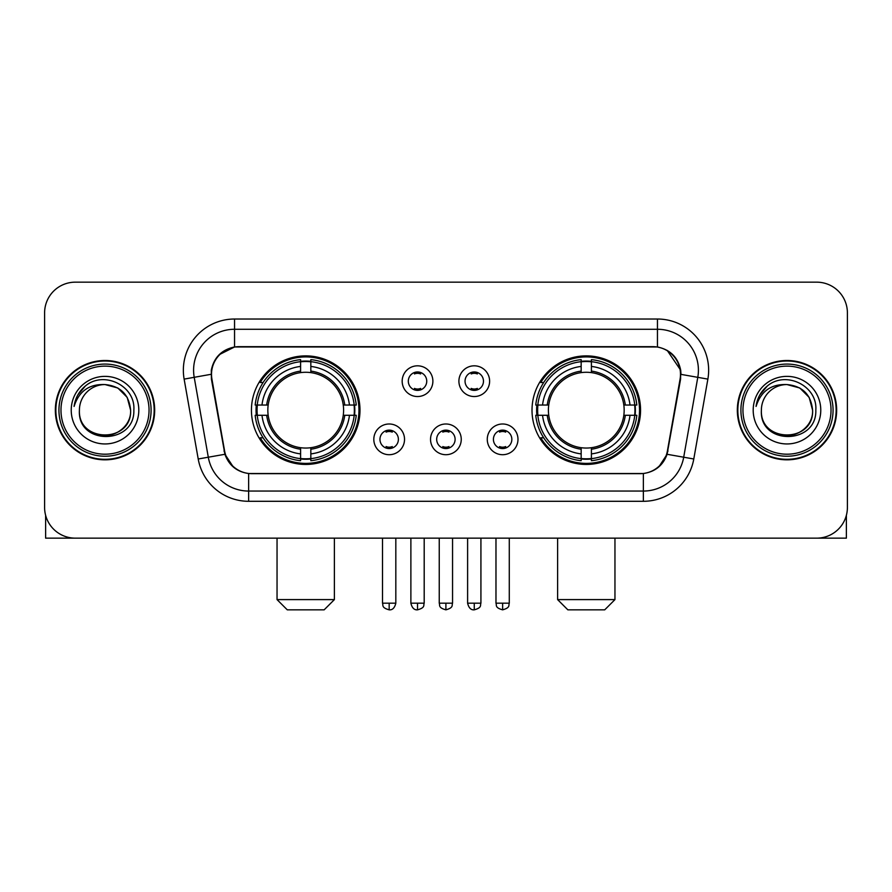 <?xml version="1.0" encoding="UTF-8"?>
<svg xmlns="http://www.w3.org/2000/svg" width="892" height="892" viewBox="0 0 892 892"><rect width="100%" height="100%" fill="white"/><g stroke="black" fill="none" stroke-linecap="round" stroke-linejoin="round"><path stroke-width="1.34" d="M532.011 410.164A54.267 54.267 0 0 0 586.289 464.431A54.267 54.267 0 0 0 640.556 410.164A54.267 54.267 0 0 0 586.289 355.886A54.267 54.267 0 0 0 532.011 410.164M251.444 410.164A54.267 54.267 0 0 0 305.711 464.431A54.267 54.267 0 0 0 359.989 410.164A54.267 54.267 0 0 0 305.711 355.886A54.267 54.267 0 0 0 251.444 410.164M404.533 439.343A15.365 15.365 0 0 1 389.168 454.708A15.365 15.365 0 0 1 373.815 439.343A15.365 15.365 0 0 1 389.168 423.99A15.365 15.365 0 0 1 404.533 439.343M379.959 439.343A9.221 9.221 0 0 0 389.168 448.565A9.221 9.221 0 0 0 398.389 439.343A9.221 9.221 0 0 0 389.168 430.134A9.221 9.221 0 0 0 379.959 439.343M461.253 439.343A15.365 15.365 0 0 1 445.9 454.708A15.365 15.365 0 0 1 430.535 439.343A15.365 15.365 0 0 1 445.9 423.99A15.365 15.365 0 0 1 461.253 439.343M436.679 439.343A9.221 9.221 0 0 0 445.9 448.565A9.221 9.221 0 0 0 455.11 439.343A9.221 9.221 0 0 0 445.9 430.134A9.221 9.221 0 0 0 436.679 439.343M517.984 439.343A15.365 15.365 0 0 1 502.631 454.708A15.365 15.365 0 0 1 487.266 439.343A15.365 15.365 0 0 1 502.631 423.99A15.365 15.365 0 0 1 517.984 439.343M493.41 439.343A9.221 9.221 0 0 0 502.631 448.565A9.221 9.221 0 0 0 511.841 439.343A9.221 9.221 0 0 0 502.631 430.134A9.221 9.221 0 0 0 493.41 439.343M432.888 381.185A15.365 15.365 0 0 1 417.534 396.539A15.365 15.365 0 0 1 402.169 381.185A15.365 15.365 0 0 1 417.534 365.82A15.365 15.365 0 0 1 432.888 381.185M408.313 381.185A9.221 9.221 0 0 0 417.534 390.395A9.221 9.221 0 0 0 426.744 381.185A9.221 9.221 0 0 0 417.534 371.964A9.221 9.221 0 0 0 408.313 381.185M489.619 381.185A15.365 15.365 0 0 1 474.265 396.539A15.365 15.365 0 0 1 458.901 381.185A15.365 15.365 0 0 1 474.265 365.82A15.365 15.365 0 0 1 489.619 381.185M465.044 381.185A9.221 9.221 0 0 0 474.265 390.395A9.221 9.221 0 0 0 483.475 381.185A9.221 9.221 0 0 0 474.265 371.964A9.221 9.221 0 0 0 465.044 381.185M211.928 379.122A27.652 27.652 0 0 1 239.156 346.676L652.844 346.676A27.652 27.652 0 0 1 680.072 379.122L667.428 450.806A27.652 27.652 0 0 1 640.2 473.652L251.8 473.652A27.652 27.652 0 0 1 224.572 450.806L211.928 379.122M256.316 415.282A49.662 49.662 0 0 1 256.316 405.046M536.884 415.282A49.662 49.662 0 0 1 536.884 405.046M55.349 410.164A49.662 49.662 0 0 0 105.011 459.826A49.662 49.662 0 0 0 154.673 410.164A49.662 49.662 0 0 0 105.011 360.502A49.662 49.662 0 0 0 55.349 410.164M737.327 410.164A49.662 49.662 0 0 0 786.989 459.826A49.662 49.662 0 0 0 836.651 410.164A49.662 49.662 0 0 0 786.989 360.502A49.662 49.662 0 0 0 737.327 410.164M211.304 370.225C213.957 357.413 221.707 349.664 234.551 346.977L657.449 346.977C670.282 349.653 678.032 357.402 680.696 370.225L680.585 379.122L667.093 454.284C663.057 465.412 655.141 471.835 643.366 473.518L248.634 473.518C236.882 471.857 228.976 465.434 224.907 454.284L211.415 379.122L211.304 370.225M219.153 354.704L234.551 346.977L234.551 329.271L657.449 329.271A40.954 40.954 0 0 1 697.789 377.338L683.707 457.206A40.954 40.954 0 0 1 643.366 491.057L248.634 491.057A40.954 40.954 0 0 1 208.293 457.206L194.211 377.338A40.954 40.954 0 0 1 234.551 329.271L234.551 319.024L657.449 319.024L657.449 346.977M667.183 350.378L680.696 370.225L681.009 374.384L707.869 379.111L693.786 458.99A51.201 51.201 0 0 1 643.366 501.293L248.634 501.293A51.201 51.201 0 0 1 198.214 458.99L184.131 379.111A51.201 51.201 0 0 1 234.551 319.024M251.288 473.652L248.634 473.518L248.634 501.293M643.366 501.293L643.366 473.518L640.712 473.652M693.786 458.99L667.093 454.284L658.831 466.884M233.347 467.04L224.907 454.284L198.214 458.99M667.941 450.806L667.774 451.675M224.226 451.675L224.059 450.806M184.131 379.111L210.991 374.317M847.4 312.88A30.718 30.718 0 0 0 816.682 282.162L75.318 282.162A30.718 30.718 0 0 0 44.6 312.88L44.6 507.437A30.718 30.718 0 0 0 75.318 538.155L816.682 538.155A30.718 30.718 0 0 0 847.4 507.437L847.4 312.88L847.4 507.437M44.6 312.88L44.6 507.437M816.682 282.162L75.318 282.162M75.318 538.155L816.682 538.155M45.626 515.308L45.626 538.155L164.407 538.155M149.042 410.164A44.031 44.031 0 0 0 105.011 366.133A44.031 44.031 0 0 0 60.979 410.164A44.031 44.031 0 0 0 105.011 454.195A44.031 44.031 0 0 0 149.042 410.164M151.094 410.164A46.083 46.083 0 0 0 105.011 364.081A46.083 46.083 0 0 0 58.939 410.164A46.083 46.083 0 0 0 105.011 456.236A46.083 46.083 0 0 0 151.094 410.164M154.171 410.164A49.149 49.149 0 0 0 105.011 361.015A49.149 49.149 0 0 0 55.861 410.164A49.149 49.149 0 0 0 105.011 459.313A49.149 49.149 0 0 0 154.171 410.164M130.611 410.164C129.095 394.61 120.565 386.08 105.011 384.563L117.811 387.987L127.188 397.364L130.611 410.164L127.188 397.364L117.811 387.987L105.011 384.563L117.811 387.987L127.188 397.364L130.611 410.164L127.188 397.364L117.811 387.987L105.011 384.563L117.811 387.987L127.188 397.364L130.611 410.164C132.183 443.19 77.849 443.19 79.41 410.164C77.136 445.688 135.049 444.896 133.845 410.164C135.751 385.779 103.795 370.28 85.387 385.98C78.964 391.354 75.207 398.167 74.092 406.44C78.931 391.187 89.233 383.894 105.011 384.563L117.811 387.987L127.188 397.364L130.611 410.164C132.183 443.19 77.849 443.19 79.41 410.164C77.849 443.19 132.183 443.19 130.611 410.164C132.183 443.19 77.849 443.19 79.41 410.164C77.849 443.19 132.183 443.19 130.611 410.164C132.183 443.19 77.849 443.19 79.41 410.164C77.849 443.19 132.183 443.19 130.611 410.164C132.183 443.19 77.849 443.19 79.41 410.164C77.849 443.19 132.183 443.19 130.611 410.164C132.183 443.19 77.849 443.19 79.41 410.164C77.849 443.19 132.183 443.19 130.611 410.164C132.183 443.19 77.849 443.19 79.41 410.164C77.849 443.19 132.183 443.19 130.611 410.164C132.183 443.19 77.849 443.19 79.41 410.164A25.6 25.6 0 0 1 105.011 384.563L117.811 387.987L127.188 397.364L130.611 410.164C131.637 430.033 106.092 443.235 90.505 431.249M71.226 410.164A33.796 33.796 0 0 0 105.011 443.948A33.796 33.796 0 0 0 138.806 410.164A33.796 33.796 0 0 0 105.011 376.368A33.796 33.796 0 0 0 71.226 410.164M85.376 385.991L77.827 394.966M77.359 395.836L78.039 394.598L77.359 395.836M324.142 609.838L287.28 609.838L277.044 599.602L334.388 599.602L324.142 609.838M310.84 458.633L310.84 460.696A50.788 50.788 0 0 0 356.243 415.282L354.191 415.282A48.737 48.737 0 0 1 310.84 458.633L310.84 453.894A44.031 44.031 0 0 0 349.452 415.282L343.253 415.282A37.888 37.888 0 0 0 310.84 372.622L310.84 361.684A48.737 48.737 0 0 1 354.191 405.046L356.243 405.046A50.788 50.788 0 0 0 310.84 359.632L310.84 361.684M257.242 415.282L255.179 415.282A50.788 50.788 0 0 0 300.593 460.696L300.593 458.633A48.737 48.737 0 0 1 257.242 415.282L261.98 415.282A44.031 44.031 0 0 0 300.593 453.894L300.593 447.706A37.888 37.888 0 0 0 343.253 415.282L344.769 415.282A39.382 39.382 0 0 1 310.84 449.211L310.84 453.894M300.593 361.684L300.593 359.632A50.788 50.788 0 0 0 255.179 405.046L257.242 405.046A48.737 48.737 0 0 1 300.593 361.684L300.593 366.434A44.031 44.031 0 0 0 261.98 405.046L268.18 405.046A37.888 37.888 0 0 0 300.593 447.706L300.593 449.211A39.382 39.382 0 0 1 266.663 415.282L261.98 415.282M257.342 415.282A48.636 48.636 0 0 1 257.342 405.046M310.84 361.795A48.636 48.636 0 0 0 300.593 361.795M354.079 405.046A48.636 48.636 0 0 1 354.079 415.282M354.191 405.046L349.452 405.046A44.031 44.031 0 0 0 310.84 366.434M349.452 415.282L354.191 415.282M300.593 453.894L300.593 458.633M343.253 405.046L349.452 405.046M310.84 447.762L310.84 449.211M300.593 447.706A37.888 37.888 0 0 1 268.18 415.282L266.663 415.282M310.84 458.533A48.636 48.636 0 0 1 300.593 458.533M261.98 405.046L257.242 405.046M300.593 372.555L300.593 366.434M310.84 372.622A37.888 37.888 0 0 0 268.18 405.046L266.663 405.046A39.382 39.382 0 0 1 300.593 371.105M310.84 372.555L310.84 371.105A39.382 39.382 0 0 1 344.769 405.046M263.107 382.512L260.208 382.512A53.252 53.252 0 0 1 358.963 410.164A53.252 53.252 0 0 1 260.208 437.805L263.107 437.805M604.72 609.838L567.858 609.838L557.611 599.602L614.956 599.602L604.72 609.838M591.407 458.633L591.407 460.696A50.788 50.788 0 0 0 636.821 415.282L634.758 415.282A48.737 48.737 0 0 1 591.407 458.633L591.407 453.894A44.031 44.031 0 0 0 630.02 415.282L623.82 415.282A37.888 37.888 0 0 0 591.407 372.622L591.407 361.684A48.737 48.737 0 0 1 634.758 405.046L636.821 405.046A50.788 50.788 0 0 0 591.407 359.632L591.407 361.684M537.809 415.282L535.758 415.282A50.788 50.788 0 0 0 581.16 460.696L581.16 458.633A48.737 48.737 0 0 1 537.809 415.282L542.548 415.282A44.031 44.031 0 0 0 581.16 453.894L581.16 447.706A37.888 37.888 0 0 0 623.82 415.282L625.337 415.282A39.382 39.382 0 0 1 591.407 449.211L591.407 453.894M581.16 361.684L581.16 359.632A50.788 50.788 0 0 0 535.758 405.046L537.809 405.046A48.737 48.737 0 0 1 581.16 361.684L581.16 366.434A44.031 44.031 0 0 0 542.548 405.046L548.747 405.046A37.888 37.888 0 0 0 581.16 447.706L581.16 449.211A39.382 39.382 0 0 1 547.231 415.282L542.548 415.282M537.921 415.282A48.636 48.636 0 0 1 537.921 405.046M591.407 361.795A48.636 48.636 0 0 0 581.16 361.795M634.658 405.046A48.636 48.636 0 0 1 634.658 415.282M634.758 405.046L630.02 405.046A44.031 44.031 0 0 0 591.407 366.434M630.02 415.282L634.758 415.282M581.16 453.894L581.16 458.633M623.82 405.046L630.02 405.046M591.407 447.762L591.407 449.211M581.16 447.706A37.888 37.888 0 0 1 548.747 415.282L547.231 415.282M591.407 458.533A48.636 48.636 0 0 1 581.16 458.533M542.548 405.046L537.809 405.046M581.16 372.555L581.16 366.434M591.407 372.622A37.888 37.888 0 0 0 548.747 405.046L547.231 405.046A39.382 39.382 0 0 1 581.16 371.105M591.407 372.555L591.407 371.105A39.382 39.382 0 0 1 625.337 405.046M543.685 382.512L540.775 382.512A53.252 53.252 0 0 1 639.531 410.164A53.252 53.252 0 0 1 540.775 437.805L543.685 437.805M414.457 389.871L414.457 388.41A7.861 7.861 0 0 0 420.6 388.41L420.6 389.871M420.6 372.488L420.6 373.949A7.861 7.861 0 0 0 414.457 373.949L414.457 372.488M471.188 389.871L471.188 388.41A7.861 7.861 0 0 0 477.332 388.41L477.332 389.871M477.332 372.488L477.332 373.949A7.861 7.861 0 0 0 471.188 373.949L471.188 372.488M386.102 448.029L386.102 446.569A7.861 7.861 0 0 0 392.246 446.569L392.246 448.029M392.246 430.658L392.246 432.118A7.861 7.861 0 0 0 386.102 432.118L386.102 430.658M442.822 448.029L442.822 446.569A7.861 7.861 0 0 0 448.966 446.569L448.966 448.029M448.966 430.658L448.966 432.118A7.861 7.861 0 0 0 442.822 432.118L442.822 430.658M499.553 448.029L499.553 446.569A7.861 7.861 0 0 0 505.697 446.569L505.697 448.029M505.697 430.658L505.697 432.118A7.861 7.861 0 0 0 499.553 432.118L499.553 430.658M846.374 515.308L846.374 538.155L727.593 538.155M831.021 410.164A44.031 44.031 0 0 0 786.989 366.133A44.031 44.031 0 0 0 742.958 410.164A44.031 44.031 0 0 0 786.989 454.195A44.031 44.031 0 0 0 831.021 410.164M833.061 410.164A46.083 46.083 0 0 0 786.989 364.081A46.083 46.083 0 0 0 740.906 410.164A46.083 46.083 0 0 0 786.989 456.236A46.083 46.083 0 0 0 833.061 410.164M836.139 410.164A49.149 49.149 0 0 0 786.989 361.015A49.149 49.149 0 0 0 737.829 410.164A49.149 49.149 0 0 0 786.989 459.313A49.149 49.149 0 0 0 836.139 410.164M761.389 410.164A25.6 25.6 0 0 1 786.989 384.563L799.789 387.987L809.156 397.364L812.59 410.164L809.156 397.364L799.789 387.987L786.989 384.563L799.789 387.987L809.156 397.364L812.59 410.164L809.156 397.364L799.789 387.987L786.989 384.563L799.789 387.987L809.156 397.364L812.59 410.164L809.156 397.364L799.789 387.987L786.989 384.563L799.789 387.987L809.156 397.364L812.59 410.164C814.151 443.19 759.817 443.19 761.389 410.164C759.103 445.688 817.016 444.896 815.823 410.164C817.719 385.779 785.774 370.28 767.354 385.98C760.932 391.354 757.174 398.167 756.07 406.44C760.898 391.187 771.201 383.894 786.989 384.563L799.789 387.987L809.156 397.364L812.59 410.164C814.151 443.19 759.817 443.19 761.389 410.164C759.817 443.19 814.151 443.19 812.59 410.164C814.151 443.19 759.817 443.19 761.389 410.164C759.817 443.19 814.151 443.19 812.59 410.164C814.151 443.19 759.817 443.19 761.389 410.164C759.817 443.19 814.151 443.19 812.59 410.164C814.151 443.19 759.817 443.19 761.389 410.164C759.817 443.19 814.151 443.19 812.59 410.164C814.151 443.19 759.817 443.19 761.389 410.164C759.817 443.19 814.151 443.19 812.59 410.164C813.615 430.033 788.06 443.235 772.472 431.249M786.989 384.563C802.532 386.08 811.062 394.61 812.59 410.164M753.194 410.164A33.796 33.796 0 0 0 786.989 443.948A33.796 33.796 0 0 0 820.774 410.164A33.796 33.796 0 0 0 786.989 376.368A33.796 33.796 0 0 0 753.194 410.164M767.343 385.991L759.794 394.966M759.337 395.836L760.006 394.598M657.449 319.024A51.201 51.201 0 0 1 707.869 379.111M194.211 377.338A40.954 40.954 0 0 1 193.586 370.225M310.84 447.706A37.888 37.888 0 0 0 343.253 415.282M300.593 458.99A49.093 49.093 0 0 0 310.84 458.99M354.548 415.282A49.093 49.093 0 0 0 354.548 405.046M310.84 361.327A49.093 49.093 0 0 0 300.593 361.327M591.407 447.706A37.888 37.888 0 0 0 623.82 415.282M581.16 458.99A49.093 49.093 0 0 0 591.407 458.99M635.115 415.282A49.093 49.093 0 0 0 635.115 405.046M591.407 361.327A49.093 49.093 0 0 0 581.16 361.327M417.534 603.182L410.877 603.182C412.037 607.931 414.256 610.15 417.534 609.838L417.534 603.182L424.191 603.182L424.191 538.155M474.265 603.182L467.609 603.182C468.768 607.931 470.987 610.15 474.265 609.838L474.265 603.182L480.922 603.182L480.922 538.155M389.168 603.182L382.512 603.182C383.448 605.244 381.096 607.586 389.168 609.838L389.168 603.182L395.825 603.182L395.825 538.155M445.9 603.182L439.243 603.182C440.18 605.244 437.816 607.586 445.9 609.838L445.9 603.182L452.556 603.182L452.556 538.155M502.631 603.182L495.974 603.182C496.911 605.244 494.547 607.586 502.631 609.838L502.631 603.182L509.287 603.182L509.287 538.155M334.388 538.155L334.388 599.602M277.044 538.155L277.044 599.602M614.956 538.155L614.956 599.602M557.611 538.155L557.611 599.602M410.877 603.182L410.877 538.155M424.191 603.182C423.254 605.244 425.607 607.586 417.534 609.838M467.609 603.182L467.609 538.155M480.922 603.182C479.974 605.244 482.338 607.586 474.265 609.838M382.512 603.182L382.512 538.155M395.825 603.182C394.665 607.931 392.447 610.15 389.168 609.838M439.243 603.182L439.243 538.155M452.556 603.182C451.608 605.244 453.972 607.586 445.9 609.838M495.974 603.182L495.974 538.155M509.287 603.182C508.34 605.244 510.703 607.586 502.631 609.838"/></g></svg>
